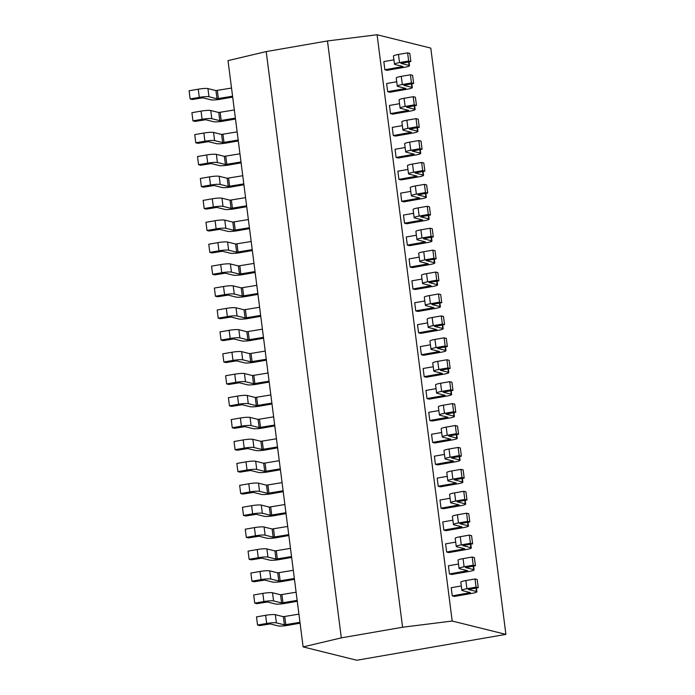 <?xml version="1.0" encoding="UTF-8"?>
<svg xmlns="http://www.w3.org/2000/svg" width="695" height="695" viewBox="0 0 695 695"><rect width="100%" height="100%" fill="white"/><g stroke="black" fill="none" stroke-linecap="round" stroke-linejoin="round"><path stroke-width="1.04" d="M505.899 634.379L430.787 48.094L377.081 34.75L327.475 40.953L266.211 51.586L228.012 60.621L303.116 646.906L356.822 660.25L505.899 634.379L452.193 621.035L402.579 627.238L327.475 40.953M303.116 646.906L341.323 637.871L402.579 627.238M452.193 621.035L377.081 34.75M461.315 585.955L451.22 587.709L452.263 595.876L454.452 596.414L471.862 593.4A7.654 1.008 172.7 0 0 476.9 591.793A7.654 1.008 172.7 0 0 476.457 591.523L468.378 589.49L478.23 587.675L477.187 579.508L474.998 578.97L465.867 580.551A7.654 1.008 -7.3 0 0 460.828 582.158L461.871 590.324A7.654 1.008 -7.3 0 1 466.91 588.717L476.049 587.136L474.998 578.97M458.509 564.036L448.414 565.791L449.457 573.957L451.646 574.496L469.055 571.472A7.654 1.008 172.7 0 0 474.094 569.865A7.654 1.008 172.7 0 0 473.651 569.605L465.572 567.572L475.423 565.756L474.381 557.59L472.192 557.043L463.052 558.632A7.654 1.008 -7.3 0 0 458.022 560.24L459.065 568.406A7.654 1.008 -7.3 0 1 464.104 566.799L473.234 565.209L472.192 557.043M455.694 542.117L445.599 543.864L446.65 552.03L448.84 552.577L466.249 549.554A7.654 1.008 172.7 0 0 471.288 547.947A7.654 1.008 172.7 0 0 470.845 547.677L462.766 545.644L472.617 543.837L471.575 535.671L469.386 535.124L460.246 536.705A7.654 1.008 -7.3 0 0 455.208 538.312L456.259 546.478A7.654 1.008 -7.3 0 1 461.298 544.88L470.428 543.29L469.386 535.124M452.888 520.19L442.793 521.945L443.844 530.111L446.025 530.659L463.443 527.635A7.654 1.008 172.7 0 0 468.473 526.028A7.654 1.008 172.7 0 0 468.039 525.759L459.951 523.726L469.811 521.91L468.76 513.744L466.58 513.205L457.44 514.786A7.654 1.008 -7.3 0 0 452.402 516.394L453.453 524.56A7.654 1.008 -7.3 0 1 458.483 522.953L467.622 521.372L466.58 513.205M450.082 498.272L439.987 500.026L441.03 508.193L443.219 508.731L460.629 505.708A7.654 1.008 172.7 0 0 465.667 504.11A7.654 1.008 172.7 0 0 465.224 503.84L457.145 501.807L467.005 499.992L465.954 491.825L463.765 491.278L454.634 492.868A7.654 1.008 -7.3 0 0 449.596 494.475L450.638 502.641A7.654 1.008 -7.3 0 1 455.677 501.034L464.816 499.444L463.765 491.278M447.276 476.353L437.181 478.099L438.224 486.265L440.413 486.813L457.823 483.79A7.654 1.008 172.7 0 0 462.861 482.182A7.654 1.008 172.7 0 0 462.418 481.913L454.339 479.889L464.191 478.073L463.148 469.907L460.959 469.36L451.82 470.949A7.654 1.008 -7.3 0 0 446.789 472.548L447.832 480.723A7.654 1.008 -7.3 0 1 452.871 479.116L462.01 477.526L460.959 469.36M444.47 454.426L434.375 456.181L435.418 464.347L437.607 464.894L455.017 461.871A7.654 1.008 172.7 0 0 460.055 460.264A7.654 1.008 172.7 0 0 459.612 459.994L451.533 457.962L461.384 456.146L460.342 447.98L458.153 447.441L449.013 449.022A7.654 1.008 -7.3 0 0 443.983 450.629L445.026 458.796A7.654 1.008 -7.3 0 1 450.065 457.188L459.195 455.607L458.153 447.441M441.655 432.507L431.56 434.262L432.611 442.428L434.792 442.967L452.21 439.952A7.654 1.008 172.7 0 0 457.241 438.345A7.654 1.008 172.7 0 0 456.806 438.076L448.718 436.043L458.578 434.227L457.527 426.061L455.347 425.514L446.207 427.104A7.654 1.008 -7.3 0 0 441.169 428.711L442.22 436.877A7.654 1.008 -7.3 0 1 447.25 435.27L456.389 433.689L455.347 425.514M438.849 410.589L428.754 412.335L429.797 420.51L431.986 421.048L449.396 418.025A7.654 1.008 172.7 0 0 454.434 416.418A7.654 1.008 172.7 0 0 453.991 416.157L445.912 414.124L455.772 412.309L454.721 404.142L452.532 403.595L443.401 405.185A7.654 1.008 -7.3 0 0 438.363 406.792L439.405 414.958A7.654 1.008 -7.3 0 1 444.444 413.351L453.583 411.761L452.532 403.595M436.043 388.67L425.948 390.416L426.991 398.583L429.18 399.13L446.59 396.107A7.654 1.008 172.7 0 0 451.628 394.499A7.654 1.008 172.7 0 0 451.185 394.23L443.106 392.197L452.958 390.39L451.915 382.215L449.726 381.677L440.595 383.258A7.654 1.008 -7.3 0 0 435.557 384.865L436.599 393.031A7.654 1.008 -7.3 0 1 441.638 391.424L450.777 389.843L449.726 381.677M433.237 366.743L423.142 368.498L424.185 376.664L426.374 377.211L443.784 374.188A7.654 1.008 172.7 0 0 448.822 372.581A7.654 1.008 172.7 0 0 448.379 372.312L440.3 370.279L450.151 368.463L449.109 360.297L446.92 359.758L437.781 361.339A7.654 1.008 -7.3 0 0 432.75 362.946L433.793 371.113A7.654 1.008 -7.3 0 1 438.832 369.505L447.962 367.924L446.92 359.758M430.422 344.824L420.327 346.579L421.379 354.745L423.559 355.284L440.978 352.261A7.654 1.008 172.7 0 0 446.008 350.662A7.654 1.008 172.7 0 0 445.573 350.393L437.485 348.36L447.345 346.544L446.294 338.378L444.114 337.831L434.974 339.421A7.654 1.008 -7.3 0 0 429.936 341.028L430.987 349.194A7.654 1.008 -7.3 0 1 436.017 347.587L445.156 345.997L444.114 337.831M427.616 322.906L417.521 324.652L418.572 332.818L420.753 333.365L438.163 330.342A7.654 1.008 172.7 0 0 443.202 328.735A7.654 1.008 172.7 0 0 442.758 328.466L434.679 326.442L444.539 324.626L443.488 316.46L441.299 315.912L432.168 317.502A7.654 1.008 -7.3 0 0 427.13 319.101L428.172 327.267A7.654 1.008 -7.3 0 1 433.211 325.668L442.35 324.079L441.299 315.912M424.81 300.978L414.715 302.733L415.758 310.9L417.947 311.447L435.357 308.424A7.654 1.008 172.7 0 0 440.395 306.816A7.654 1.008 172.7 0 0 439.952 306.547L431.873 304.514L441.725 302.699L440.682 294.532L438.493 293.994L429.362 295.575A7.654 1.008 -7.3 0 0 424.324 297.182L425.366 305.348A7.654 1.008 -7.3 0 1 430.405 303.741L439.544 302.16L438.493 293.994M422.004 279.06L411.909 280.815L412.952 288.981L415.141 289.52L432.551 286.505A7.654 1.008 172.7 0 0 437.589 284.898A7.654 1.008 172.7 0 0 437.146 284.629L429.067 282.596L438.919 280.78L437.876 272.614L435.687 272.066L426.548 273.656A7.654 1.008 -7.3 0 0 421.517 275.263L422.56 283.43A7.654 1.008 -7.3 0 1 427.599 281.822L436.729 280.233L435.687 272.066M419.189 257.141L409.094 258.887L410.146 267.054L412.335 267.601L429.745 264.578A7.654 1.008 172.7 0 0 434.775 262.971A7.654 1.008 172.7 0 0 434.34 262.701L426.252 260.677L436.113 258.861L435.061 250.695L432.881 250.148L423.742 251.738A7.654 1.008 -7.3 0 0 418.703 253.345L419.754 261.511A7.654 1.008 -7.3 0 1 424.793 259.904L433.923 258.314L432.881 250.148M416.383 235.214L406.288 236.969L407.339 245.135L409.52 245.683L426.93 242.659A7.654 1.008 172.7 0 0 431.969 241.052A7.654 1.008 172.7 0 0 431.526 240.783L423.446 238.75L433.306 236.934L432.255 228.768L430.066 228.229L420.935 229.81A7.654 1.008 -7.3 0 0 415.897 231.418L416.948 239.584A7.654 1.008 -7.3 0 1 421.978 237.977L431.117 236.396L430.066 228.229M413.577 213.296L403.482 215.05L404.525 223.217L406.714 223.755L424.124 220.741A7.654 1.008 172.7 0 0 429.163 219.134A7.654 1.008 172.7 0 0 428.719 218.864L420.64 216.831L430.492 215.016L429.449 206.849L427.26 206.311L418.129 207.892A7.654 1.008 -7.3 0 0 413.091 209.499L414.133 217.665A7.654 1.008 -7.3 0 1 419.172 216.058L428.311 214.477L427.26 206.311M410.771 191.377L400.676 193.132L401.719 201.298L403.908 201.837L421.318 198.813A7.654 1.008 172.7 0 0 426.356 197.206A7.654 1.008 172.7 0 0 425.913 196.946L417.834 194.913L427.686 193.097L426.643 184.931L424.454 184.384L415.315 185.973A7.654 1.008 -7.3 0 0 410.285 187.581L411.327 195.747A7.654 1.008 -7.3 0 1 416.366 194.14L425.496 192.55L424.454 184.384M407.956 169.458L397.861 171.205L398.913 179.371L401.102 179.918L418.512 176.895A7.654 1.008 172.7 0 0 423.542 175.288A7.654 1.008 172.7 0 0 423.107 175.018L415.019 172.986L424.88 171.178L423.828 163.012L421.648 162.465L412.509 164.046A7.654 1.008 -7.3 0 0 407.47 165.653L408.521 173.82A7.654 1.008 -7.3 0 1 413.56 172.221L422.69 170.631L421.648 162.465M405.15 147.531L395.055 149.286L396.107 157.452L398.287 158L415.697 154.976A7.654 1.008 172.7 0 0 420.736 153.369A7.654 1.008 172.7 0 0 420.293 153.1L412.213 151.067L422.073 149.251L421.022 141.085L418.833 140.546L409.703 142.127A7.654 1.008 -7.3 0 0 404.664 143.735L405.715 151.901A7.654 1.008 -7.3 0 1 410.745 150.294L419.884 148.713L418.833 140.546M402.344 125.613L392.249 127.367L393.292 135.534L395.481 136.072L412.891 133.049A7.654 1.008 172.7 0 0 417.93 131.451A7.654 1.008 172.7 0 0 417.487 131.181L409.407 129.148L419.259 127.333L418.216 119.166L416.027 118.619L406.896 120.209A7.654 1.008 -7.3 0 0 401.858 121.816L402.9 129.982A7.654 1.008 -7.3 0 1 407.939 128.375L417.078 126.785L416.027 118.619M399.538 103.694L389.443 105.44L390.486 113.606L392.675 114.154L410.085 111.13A7.654 1.008 172.7 0 0 415.123 109.523A7.654 1.008 172.7 0 0 414.68 109.254L406.601 107.23L416.453 105.414L415.41 97.248L413.221 96.701L404.082 98.29A7.654 1.008 -7.3 0 0 399.052 99.889L400.094 108.064A7.654 1.008 -7.3 0 1 405.133 106.457L414.263 104.867L413.221 96.701M396.723 81.767L386.629 83.522L387.68 91.688L389.869 92.235L407.279 89.212A7.654 1.008 172.7 0 0 412.309 87.605A7.654 1.008 172.7 0 0 411.874 87.335L403.786 85.303L413.647 83.487L412.595 75.321L410.415 74.782L401.276 76.363A7.654 1.008 -7.3 0 0 396.237 77.97L397.288 86.137A7.654 1.008 -7.3 0 1 402.327 84.529L411.457 82.948L410.415 74.782M393.917 59.848L383.822 61.603L384.874 69.769L387.054 70.308L404.464 67.293A7.654 1.008 172.7 0 0 409.503 65.686A7.654 1.008 172.7 0 0 409.06 65.417L400.98 63.384L410.841 61.568L409.789 53.402L407.609 52.863L398.47 54.445A7.654 1.008 -7.3 0 0 393.431 56.052L394.482 64.218A7.654 1.008 -7.3 0 1 399.512 62.611L408.651 61.03L407.609 52.863M341.323 637.871L266.211 51.586M198.24 89.195L189.101 90.784L190.152 98.951L199.283 97.361L198.24 89.195A7.654 1.008 172.7 0 1 207.935 88.586L215.954 90.585L231.531 88.03M232.686 97.1L220.576 99.203A7.654 1.008 -7.3 0 1 210.88 99.811L202.862 97.821L192.341 99.489L190.152 98.951M232.573 96.197L217.005 98.751L208.987 96.753A7.654 1.008 172.7 0 0 199.283 97.361M201.046 111.113L191.916 112.703L192.958 120.869L202.097 119.279L201.046 111.113A7.654 1.008 172.7 0 1 210.75 110.514L218.769 112.503L234.337 109.958M235.501 119.027L223.382 121.13A7.654 1.008 -7.3 0 1 213.686 121.729L205.668 119.74L195.147 121.408L192.958 120.869M235.379 118.124L219.811 120.669L211.793 118.68A7.654 1.008 172.7 0 0 202.097 119.279M203.861 133.04L194.722 134.621L195.764 142.788L204.903 141.207L203.861 133.04A7.654 1.008 172.7 0 1 213.556 132.432L221.575 134.422L237.143 131.876M238.307 140.946L226.196 143.048A7.654 1.008 -7.3 0 1 216.493 143.657L208.474 141.658L197.953 143.335L195.764 142.788M238.185 140.042L222.617 142.588L214.599 140.599A7.654 1.008 172.7 0 0 204.903 141.207M206.667 154.959L197.528 156.54L198.579 164.715L207.709 163.125L206.667 154.959A7.654 1.008 172.7 0 1 216.362 154.351L224.381 156.349L239.949 153.795M241.113 162.865L229.003 164.967A7.654 1.008 -7.3 0 1 219.299 165.575L211.28 163.586L200.759 165.254L198.579 164.715M241 161.961L225.432 164.515L217.413 162.517A7.654 1.008 172.7 0 0 207.709 163.125M209.473 176.877L200.334 178.467L201.385 186.634L210.516 185.044L209.473 176.877A7.654 1.008 172.7 0 1 219.168 176.269L227.187 178.267L242.763 175.713M243.919 184.783L231.809 186.886A7.654 1.008 -7.3 0 1 222.113 187.494L214.095 185.504L203.574 187.172L201.385 186.634M243.806 183.888L228.238 186.434L220.219 184.444A7.654 1.008 172.7 0 0 210.516 185.044M212.279 198.805L203.149 200.386L204.191 208.552L213.33 206.971L212.279 198.805A7.654 1.008 172.7 0 1 221.983 198.197L230.002 200.186L245.57 197.641M246.725 206.71L234.615 208.813A7.654 1.008 -7.3 0 1 224.919 209.421L216.901 207.423L206.38 209.099L204.191 208.552M246.612 205.807L231.044 208.352L223.026 206.363A7.654 1.008 172.7 0 0 213.33 206.971M215.094 220.723L205.955 222.304L206.997 230.471L216.136 228.89L215.094 220.723A7.654 1.008 172.7 0 1 224.789 220.115L232.808 222.105L248.376 219.559M249.54 228.629L237.429 230.731A7.654 1.008 -7.3 0 1 227.725 231.339L219.707 229.341L209.186 231.018L206.997 230.471M249.418 227.725L233.85 230.271L225.832 228.281A7.654 1.008 172.7 0 0 216.136 228.89M217.9 242.642L208.761 244.232L209.812 252.398L218.942 250.808L217.9 242.642A7.654 1.008 172.7 0 1 227.595 242.034L235.614 244.032L251.182 241.478M252.346 250.547L240.235 252.65A7.654 1.008 -7.3 0 1 230.532 253.258L222.513 251.269L211.992 252.937L209.812 252.398M252.233 249.644L236.665 252.198L228.646 250.2A7.654 1.008 172.7 0 0 218.942 250.808M220.706 264.56L211.567 266.15L212.618 274.317L221.748 272.727L220.706 264.56A7.654 1.008 172.7 0 1 230.401 263.961L238.42 265.95L253.988 263.405M255.152 272.475L243.041 274.577A7.654 1.008 -7.3 0 1 233.346 275.177L225.328 273.187L214.807 274.864L212.618 274.317M255.039 271.571L239.471 274.117L231.452 272.127A7.654 1.008 172.7 0 0 221.748 272.727M223.512 286.488L214.381 288.069L215.424 296.235L224.563 294.654L223.512 286.488A7.654 1.008 172.7 0 1 233.216 285.88L241.235 287.869L256.803 285.324M257.958 294.393L245.848 296.496A7.654 1.008 -7.3 0 1 236.152 297.104L228.134 295.106L217.613 296.782L215.424 296.235M257.845 293.49L242.277 296.035L234.258 294.046A7.654 1.008 172.7 0 0 224.563 294.654M226.318 308.406L217.188 309.996L218.23 318.162L227.369 316.572L226.318 308.406A7.654 1.008 172.7 0 1 236.022 307.798L244.041 309.796L259.609 307.242M260.773 316.312L248.654 318.414A7.654 1.008 -7.3 0 1 238.958 319.022L230.94 317.033L220.419 318.701L218.23 318.162M260.651 315.408L245.083 317.963L237.065 315.964A7.654 1.008 172.7 0 0 227.369 316.572M229.133 330.325L219.994 331.915L221.045 340.081L230.175 338.491L229.133 330.325A7.654 1.008 172.7 0 1 238.828 329.725L246.847 331.715L262.415 329.169M263.579 338.239L251.468 340.341A7.654 1.008 -7.3 0 1 241.764 340.941L233.746 338.952L223.225 340.62L221.045 340.081M263.466 337.336L247.898 339.881L239.879 337.892A7.654 1.008 172.7 0 0 230.175 338.491M231.939 352.252L222.8 353.833L223.851 361.999L232.981 360.418L231.939 352.252A7.654 1.008 172.7 0 1 241.634 351.644L249.653 353.633L265.221 351.088M266.385 360.158L254.274 362.26A7.654 1.008 -7.3 0 1 244.579 362.868L236.561 360.87L226.031 362.547L223.851 361.999M266.272 359.254L250.704 361.8L242.685 359.81A7.654 1.008 172.7 0 0 232.981 360.418M234.745 374.171L225.614 375.752L226.657 383.918L235.796 382.337L234.745 374.171A7.654 1.008 172.7 0 1 244.449 373.562L252.467 375.552L268.035 373.007M269.191 382.076L257.081 384.179A7.654 1.008 -7.3 0 1 247.385 384.787L239.367 382.797L228.846 384.465L226.657 383.918M269.078 381.173L253.51 383.727L245.491 381.729A7.654 1.008 172.7 0 0 235.796 382.337M237.551 396.089L228.42 397.679L229.463 405.845L238.602 404.255L237.551 396.089A7.654 1.008 172.7 0 1 247.255 395.481L255.273 397.479L270.841 394.925M272.006 403.995L259.887 406.097A7.654 1.008 -7.3 0 1 250.191 406.705L242.173 404.716L231.652 406.384L229.463 405.845M271.884 403.091L256.316 405.645L248.297 403.647A7.654 1.008 172.7 0 0 238.602 404.255M240.366 418.008L231.227 419.598L232.269 427.764L241.408 426.183L240.366 418.008A7.654 1.008 172.7 0 1 250.061 417.408L258.08 419.398L273.648 416.852M274.812 425.922L262.701 428.024A7.654 1.008 -7.3 0 1 252.997 428.624L244.979 426.634L234.458 428.311L232.269 427.764M274.699 425.019L259.122 427.564L251.104 425.575A7.654 1.008 172.7 0 0 241.408 426.183M243.172 439.935L234.033 441.516L235.084 449.682L244.214 448.101L243.172 439.935A7.654 1.008 172.7 0 1 252.867 439.327L260.886 441.316L276.454 438.771M277.618 447.841L265.507 449.943A7.654 1.008 -7.3 0 1 255.812 450.551L247.794 448.553L237.264 450.23L235.084 449.682M277.505 446.937L261.937 449.483L253.918 447.493A7.654 1.008 172.7 0 0 244.214 448.101M245.978 461.854L236.847 463.443L237.89 471.61L247.029 470.02L245.978 461.854A7.654 1.008 172.7 0 1 255.682 461.245L263.7 463.244L279.268 460.689M280.424 469.759L268.313 471.862A7.654 1.008 -7.3 0 1 258.618 472.47L250.6 470.48L240.079 472.148L237.89 471.61M280.311 468.856L264.743 471.41L256.724 469.412A7.654 1.008 172.7 0 0 247.029 470.02M248.784 483.772L239.653 485.362L240.696 493.528L249.835 491.938L248.784 483.772A7.654 1.008 172.7 0 1 258.488 483.173L266.506 485.162L282.074 482.617M283.239 491.686L271.12 493.789A7.654 1.008 -7.3 0 1 261.424 494.388L253.406 492.399L242.885 494.067L240.696 493.528M283.117 490.783L267.549 493.328L259.53 491.339A7.654 1.008 172.7 0 0 249.835 491.938M251.599 505.699L242.459 507.28L243.502 515.447L252.641 513.866L251.599 505.699A7.654 1.008 172.7 0 1 261.294 505.091L269.312 507.081L284.881 504.535M286.045 513.605L273.934 515.707A7.654 1.008 -7.3 0 1 264.23 516.316L256.212 514.317L245.691 515.994L243.502 515.447M285.932 512.702L270.355 515.247L262.336 513.257A7.654 1.008 172.7 0 0 252.641 513.866M254.405 527.618L245.266 529.199L246.317 537.374L255.447 535.784L254.405 527.618A7.654 1.008 172.7 0 1 264.1 527.01L272.119 529.008L287.687 526.454M288.851 535.524L276.74 537.626A7.654 1.008 -7.3 0 1 267.045 538.234L259.027 536.245L248.497 537.913L246.317 537.374M288.738 534.62L273.17 537.174L265.151 535.176A7.654 1.008 172.7 0 0 255.447 535.784M257.211 549.536L248.072 551.126L249.123 559.293L258.262 557.703L257.211 549.536A7.654 1.008 172.7 0 1 266.915 548.928L274.925 550.927L290.501 548.372M291.657 557.442L279.546 559.545A7.654 1.008 -7.3 0 1 269.851 560.153L261.833 558.163L251.312 559.831L249.123 559.293M291.544 556.547L275.976 559.093L267.957 557.095A7.654 1.008 172.7 0 0 258.262 557.703M260.017 571.464L250.886 573.045L251.929 581.211L261.068 579.63L260.017 571.464A7.654 1.008 172.7 0 1 269.721 570.856L277.739 572.845L293.307 570.3M294.471 579.369L282.352 581.472A7.654 1.008 -7.3 0 1 272.657 582.08L264.639 580.082L254.118 581.758L251.929 581.211M294.35 578.466L278.782 581.011L270.763 579.022A7.654 1.008 172.7 0 0 261.068 579.63M262.832 593.382L253.692 594.963L254.735 603.13L263.874 601.549L262.832 593.382A7.654 1.008 172.7 0 1 272.527 592.774L280.545 594.764L296.113 592.218M297.278 601.288L285.167 603.39A7.654 1.008 -7.3 0 1 275.463 603.998L267.445 602L256.924 603.677L254.735 603.13M297.165 600.384L281.588 602.93L273.569 600.94A7.654 1.008 172.7 0 0 263.874 601.549M265.638 615.301L256.498 616.891L257.55 625.057L266.68 623.467L265.638 615.301A7.654 1.008 172.7 0 1 275.333 614.693L283.352 616.691L298.919 614.137M300.084 623.207L287.973 625.309A7.654 1.008 -7.3 0 1 278.269 625.917L270.251 623.928L259.73 625.596L257.55 625.057M299.971 622.303L284.403 624.857L276.384 622.859A7.654 1.008 172.7 0 0 266.68 623.467M384.874 69.769L403.004 66.52L394.916 64.487A7.654 1.008 -7.3 0 1 394.482 64.218M410.841 61.568L408.651 61.03M387.68 91.688L405.81 88.439L397.731 86.406A7.654 1.008 -7.3 0 1 397.288 86.137M413.647 83.487L411.457 82.948M390.486 113.606L408.617 110.357L400.537 108.324A7.654 1.008 -7.3 0 1 400.094 108.064M416.453 105.414L414.263 104.867M393.292 135.534L411.423 132.276L403.343 130.252A7.654 1.008 -7.3 0 1 402.9 129.982M419.259 127.333L417.078 126.785M396.107 157.452L414.237 154.203L406.149 152.17A7.654 1.008 -7.3 0 1 405.715 151.901M422.073 149.251L419.884 148.713M398.913 179.371L417.043 176.122L408.964 174.089A7.654 1.008 -7.3 0 1 408.521 173.82M424.88 171.178L422.69 170.631M401.719 201.298L419.849 198.04L411.77 196.016A7.654 1.008 -7.3 0 1 411.327 195.747M427.686 193.097L425.496 192.55M404.525 223.217L422.656 219.968L414.576 217.935A7.654 1.008 -7.3 0 1 414.133 217.665M430.492 215.016L428.311 214.477M407.339 245.135L425.462 241.886L417.382 239.853A7.654 1.008 -7.3 0 1 416.948 239.584M433.306 236.934L431.117 236.396M410.146 267.054L428.276 263.805L420.188 261.772A7.654 1.008 -7.3 0 1 419.754 261.511M436.113 258.861L433.923 258.314M412.952 288.981L431.082 285.732L423.003 283.699A7.654 1.008 -7.3 0 1 422.56 283.43M438.919 280.78L436.729 280.233M415.758 310.9L433.889 307.65L425.809 305.618A7.654 1.008 -7.3 0 1 425.366 305.348M441.725 302.699L439.544 302.16M418.572 332.818L436.695 329.569L428.615 327.536A7.654 1.008 -7.3 0 1 428.172 327.267M444.539 324.626L442.35 324.079M421.379 354.745L439.509 351.488L431.421 349.463A7.654 1.008 -7.3 0 1 430.987 349.194M447.345 346.544L445.156 345.997M424.185 376.664L442.315 373.415L434.236 371.382A7.654 1.008 -7.3 0 1 433.793 371.113M450.151 368.463L447.962 367.924M426.991 398.583L445.121 395.333L437.042 393.301A7.654 1.008 -7.3 0 1 436.599 393.031M452.958 390.39L450.777 389.843M429.797 420.51L447.928 417.252L439.848 415.228A7.654 1.008 -7.3 0 1 439.405 414.958M455.772 412.309L453.583 411.761M432.611 442.428L450.742 439.179L442.654 437.146A7.654 1.008 -7.3 0 1 442.22 436.877M458.578 434.227L456.389 433.689M435.418 464.347L453.548 461.098L445.469 459.065A7.654 1.008 -7.3 0 1 445.026 458.796M461.384 456.146L459.195 455.607M438.224 486.265L456.354 483.016L448.275 480.983A7.654 1.008 -7.3 0 1 447.832 480.723M464.191 478.073L462.01 477.526M441.03 508.193L459.16 504.935L451.081 502.911A7.654 1.008 -7.3 0 1 450.638 502.641M467.005 499.992L464.816 499.444M443.844 530.111L461.975 526.862L453.887 524.829A7.654 1.008 -7.3 0 1 453.453 524.56M469.811 521.91L467.622 521.372M446.65 552.03L464.781 548.781L456.702 546.748A7.654 1.008 -7.3 0 1 456.259 546.478M472.617 543.837L470.428 543.29M449.457 573.957L467.587 570.699L459.508 568.675A7.654 1.008 -7.3 0 1 459.065 568.406M475.423 565.756L473.234 565.209M452.263 595.876L470.393 592.626L462.314 590.594A7.654 1.008 -7.3 0 1 461.871 590.324M478.23 587.675L476.049 587.136M218.386 98.664L217.344 90.498M217.005 98.751L215.954 90.585M208.987 96.753L207.935 88.586M221.201 120.583L220.15 112.416M219.811 120.669L218.769 112.503M211.793 118.68L210.75 110.514M224.007 142.501L222.956 134.335M222.617 142.588L221.575 134.422M214.599 140.599L213.556 132.432M226.813 164.428L225.771 156.262M225.432 164.515L224.381 156.349M217.413 162.517L216.362 154.351M229.619 186.347L228.577 178.181M228.238 186.434L227.187 178.267M220.219 184.444L219.168 176.269M232.434 208.265L231.383 200.099M231.044 208.352L230.002 200.186M223.026 206.363L221.983 198.197M235.24 230.184L234.189 222.018M233.85 230.271L232.808 222.105M225.832 228.281L224.789 220.115M238.046 252.111L237.004 243.945M236.665 252.198L235.614 244.032M228.646 250.2L227.595 242.034M240.852 274.03L239.81 265.864M239.471 274.117L238.42 265.95M231.452 272.127L230.401 263.961M243.667 295.948L242.616 287.782M242.277 296.035L241.235 287.869M234.258 294.046L233.216 285.88M246.473 317.876L245.422 309.709M245.083 317.963L244.041 309.796M237.065 315.964L236.022 307.798M249.279 339.794L248.237 331.628M247.898 339.881L246.847 331.715M239.879 337.892L238.828 329.725M252.085 361.713L251.043 353.546M250.704 361.8L249.653 353.633M242.685 359.81L241.634 351.644M254.891 383.64L253.849 375.465M253.51 383.727L252.467 375.552M245.491 381.729L244.449 373.562M257.706 405.559L256.655 397.392M256.316 405.645L255.273 397.479M248.297 403.647L247.255 395.481M260.512 427.477L259.47 419.311M259.122 427.564L258.08 419.398M251.104 425.575L250.061 417.408M263.318 449.396L262.276 441.229M261.937 449.483L260.886 441.316M253.918 447.493L252.867 439.327M266.124 471.323L265.082 463.157M264.743 471.41L263.7 463.244M256.724 469.412L255.682 461.245M268.939 493.242L267.888 485.075M267.549 493.328L266.506 485.162M259.53 491.339L258.488 483.173M271.745 515.16L270.694 506.994M270.355 515.247L269.312 507.081M262.336 513.257L261.294 505.091M274.551 537.087L273.509 528.921M273.17 537.174L272.119 529.008M265.151 535.176L264.1 527.01M277.357 559.006L276.315 550.84M275.976 559.093L274.925 550.927M267.957 557.095L266.915 548.928M280.172 580.924L279.121 572.758M278.782 581.011L277.739 572.845M270.763 579.022L269.721 570.856M282.978 602.843L281.927 594.677M281.588 602.93L280.545 594.764M273.569 600.94L272.527 592.774M285.784 624.77L284.741 616.604M284.403 624.857L283.352 616.691M276.384 622.859L275.333 614.693M399.512 62.611L398.47 54.445M402.283 66.746L402.223 66.303M409.06 65.417L408.617 61.951M402.327 84.529L401.276 76.363M405.089 88.665L405.029 88.222M411.874 87.335L411.431 83.878M405.133 106.457L404.082 98.29M407.895 110.592L407.843 110.14M414.68 109.254L414.237 105.796M407.939 128.375L406.896 120.209M410.702 132.51L410.649 132.067M417.487 131.181L417.043 127.715M410.745 150.294L409.703 142.127M413.516 154.429L413.456 153.986M420.293 153.1L419.849 149.642M413.56 172.221L412.509 164.046M416.322 176.348L416.262 175.904M423.107 175.018L422.664 171.561M416.366 194.14L415.315 185.973M419.128 198.275L419.076 197.832M425.913 196.946L425.47 193.479M419.172 216.058L418.129 207.892M421.935 220.193L421.882 219.75M428.719 218.864L428.276 215.398M421.978 237.977L420.935 229.81M424.749 242.112L424.688 241.669M431.526 240.783L431.082 237.325M424.793 259.904L423.742 251.738M427.555 264.039L427.495 263.587M434.34 262.701L433.897 259.244M427.599 281.822L426.548 273.656M430.361 285.958L430.309 285.515M437.146 284.629L436.703 281.162M430.405 303.741L429.362 295.575M433.167 307.876L433.115 307.433M439.952 306.547L439.509 303.089M433.211 325.668L432.168 317.502M435.982 329.804L435.921 329.352M442.758 328.466L442.315 325.008M436.017 347.587L434.974 339.421M438.788 351.722L438.727 351.279M445.573 350.393L445.13 346.927M438.832 369.505L437.781 361.339M441.594 373.641L441.542 373.198M448.379 372.312L447.936 368.854M441.638 391.424L440.595 383.258M444.4 395.559L444.348 395.116M451.185 394.23L450.742 390.772M444.444 413.351L443.401 405.185M447.215 417.487L447.154 417.035M453.991 416.157L453.548 412.691M447.25 435.27L446.207 427.104M450.021 439.405L449.96 438.962M456.806 438.076L456.363 434.61M450.065 457.188L449.013 449.022M452.827 461.324L452.775 460.881M459.612 459.994L459.169 456.537M452.871 479.116L451.82 470.949M455.633 483.251L455.581 482.799M462.418 481.913L461.975 478.455M455.677 501.034L454.634 492.868M458.448 505.169L458.387 504.726M465.224 503.84L464.781 500.374M458.483 522.953L457.44 514.786M461.254 527.088L461.193 526.645M468.039 525.759L467.596 522.301M461.298 544.88L460.246 536.705M464.06 549.007L463.999 548.564M470.845 547.677L470.402 544.22M464.104 566.799L463.052 558.632M466.866 570.934L466.814 570.491M473.651 569.605L473.208 566.138M466.91 588.717L465.867 580.551M469.681 592.852L469.62 592.409M476.457 591.523L476.014 588.057M409.503 65.686L409.016 61.881M412.309 87.605L411.822 83.808M415.123 109.523L414.637 105.727M417.93 131.451L417.443 127.645M420.736 153.369L420.249 149.573M423.542 175.288L423.055 171.491M426.356 197.206L425.87 193.41M429.163 219.134L428.676 215.337M431.969 241.052L431.482 237.256M434.775 262.971L434.288 259.174M437.589 284.898L437.103 281.093M440.395 306.816L439.909 303.02M443.202 328.735L442.715 324.939M446.008 350.662L445.521 346.857M448.822 372.581L448.336 368.784M451.628 394.499L451.142 390.703M454.434 416.418L453.948 412.621M457.241 438.345L456.754 434.54M460.055 460.264L459.569 456.467M462.861 482.182L462.375 478.386M465.667 504.11L465.181 500.304M468.473 526.028L467.987 522.232M471.288 547.947L470.793 544.15M474.094 569.865L473.608 566.069M476.9 591.793L476.414 587.996"/></g></svg>
